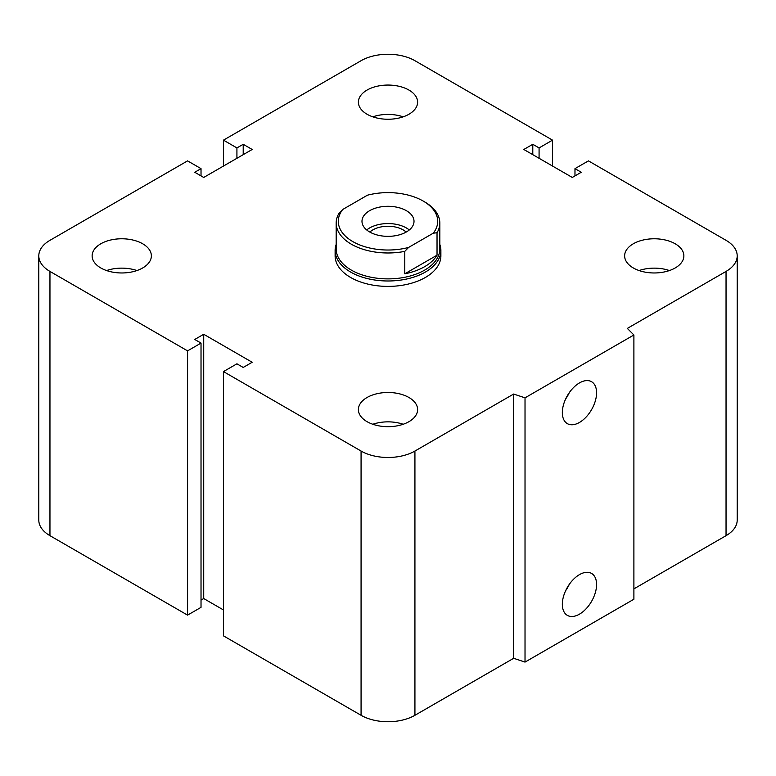 <?xml version="1.0" encoding="UTF-8"?>
<svg xmlns="http://www.w3.org/2000/svg" width="776" height="776" viewBox="0 0 776 776"><rect width="100%" height="100%" fill="white"/><g stroke="black" fill="none" stroke-linecap="round" stroke-linejoin="round"><path stroke-width="1.16" d="M439.827 244.382A52.884 30.536 180 0 1 440.884 250.454L440.884 255.867A52.884 30.536 180 0 1 408.234 284.074A52.884 30.536 180 0 1 350.606 277.459A52.884 30.536 180 0 1 335.116 255.867L335.116 250.454A52.884 30.536 180 0 1 336.173 244.382M142.687 243.78A29.614 17.101 180 0 1 151.369 255.867A29.614 17.101 180 0 1 121.754 272.968A29.614 17.101 180 0 1 92.131 255.867A29.614 17.101 180 0 1 110.415 240.075A29.614 17.101 180 0 1 142.687 243.78M106.574 270.552A29.614 17.101 180 0 1 136.925 270.552M408.942 90.064A29.614 17.101 180 0 1 417.614 102.151A29.614 17.101 180 0 1 388 119.252A29.614 17.101 180 0 1 358.386 102.151A29.614 17.101 180 0 1 376.67 86.359A29.614 17.101 180 0 1 408.942 90.064M372.82 116.837A29.614 17.101 180 0 1 403.18 116.837M675.188 243.78A29.614 17.101 180 0 1 683.869 255.867A29.614 17.101 180 0 1 654.246 272.968A29.614 17.101 180 0 1 624.632 255.867A29.614 17.101 180 0 1 642.916 240.075A29.614 17.101 180 0 1 675.188 243.78M639.075 270.552A29.614 17.101 180 0 1 669.426 270.552M408.942 397.496A29.614 17.101 180 0 1 417.614 409.592A29.614 17.101 180 0 1 388 426.684A29.614 17.101 180 0 1 358.386 409.592A29.614 17.101 180 0 1 376.67 393.791A29.614 17.101 180 0 1 408.942 397.496M372.82 424.268A29.614 17.101 180 0 1 403.18 424.268M562.338 604.281A24.211 13.978 -60 0 1 572.911 579.914A24.211 13.978 -60 0 1 591.564 573.435A24.211 13.978 -60 0 1 591.564 601.39A24.211 13.978 -60 0 1 567.353 615.368A24.211 13.978 -60 0 1 562.338 604.281M565.665 590.652A24.211 13.978 120 0 0 569.322 584.318M562.338 412.56A24.211 13.978 -60 0 1 572.911 388.204A24.211 13.978 -60 0 1 591.564 381.714A24.211 13.978 -60 0 1 591.564 409.67A24.211 13.978 -60 0 1 567.353 423.647A24.211 13.978 -60 0 1 562.338 412.56M565.665 398.942A24.211 13.978 120 0 0 569.322 392.608M633.895 334.98L633.895 599.237L525.022 662.093L525.022 397.836L513.644 394.043L414.927 451.04A38.072 21.98 180 0 1 361.073 451.04L223.459 371.588L236.922 363.818L243.208 367.446L252.181 362.266L203.719 334.281L194.747 339.461L201.023 343.089L187.569 350.868L49.955 271.416A38.072 21.98 180 0 1 38.8 255.867A38.072 21.98 180 0 1 49.955 240.327L187.569 160.874L201.023 168.644L194.747 172.272L203.719 177.452L252.181 149.477L243.208 144.297L236.922 147.925L223.459 140.146L361.073 60.703A38.072 21.98 180 0 1 414.927 60.703L552.541 140.146L539.077 147.925L532.792 144.297L523.819 149.477L572.281 177.452L581.253 172.272L574.977 168.644L588.431 160.874L726.045 240.327A38.072 21.98 180 0 1 737.2 255.867A38.072 21.98 180 0 1 726.045 271.416L627.328 328.413L633.895 334.98L525.022 397.836M525.022 662.093L513.644 658.3L513.644 394.043M513.644 658.3L414.927 715.297A38.072 21.98 180 0 1 361.073 715.297L223.459 635.854L223.459 371.588M223.459 609.946L203.719 598.548L203.719 334.281M203.719 598.548L201.023 600.1M187.569 350.868L187.569 615.125L201.023 607.356L201.023 343.089M187.569 615.125L49.955 535.673A38.072 21.98 180 0 1 38.8 520.133L38.8 255.867M201.023 175.9L201.023 168.644M737.2 255.867L737.2 520.133A38.072 21.98 180 0 1 726.045 535.673L633.895 588.877M243.208 154.657L243.208 144.297M236.922 158.285L236.922 147.925M223.459 166.054L223.459 140.146M552.541 166.054L552.541 140.146M539.077 158.285L539.077 147.925M532.792 154.657L532.792 144.297M574.977 175.9L574.977 168.644M404.781 251.366L408.554 247.457A49.712 28.702 180 0 1 352.847 241.617A49.712 28.702 180 0 1 342.74 209.462L338.966 213.361A51.827 29.925 0 0 0 336.173 223.051A51.827 29.925 0 0 0 404.781 251.366L404.781 273.821L437.034 255.197A51.827 29.925 180 0 1 404.781 273.821M408.554 247.457L433.26 233.188L437.034 232.742L437.034 255.197M336.173 223.051L336.173 248.96A51.827 29.925 0 0 0 388 278.885A51.827 29.925 0 0 0 439.827 248.96L439.827 223.051A51.827 29.925 0 0 0 424.647 201.896L423.153 201.032A49.712 28.702 180 0 1 433.26 233.188M437.034 232.742A51.827 29.925 0 0 0 439.827 223.051M342.74 209.462L367.446 195.193A49.712 28.702 180 0 1 423.153 201.032M369.842 232.082A21.379 12.338 180 0 1 372.887 229.871A21.379 12.338 180 0 1 406.158 232.082M406.401 231.946A26.015 15.025 180 0 1 378.048 235.206A26.015 15.025 180 0 1 361.985 221.325A26.015 15.025 180 0 1 388 206.3A26.015 15.025 180 0 1 414.015 221.325A26.015 15.025 180 0 1 406.401 231.946M366.709 229.958A26.015 15.025 180 0 1 409.291 229.958M440.884 250.454A52.884 30.536 180 0 1 388 280.99A52.884 30.536 180 0 1 335.116 250.454M726.045 535.673L726.045 271.416M414.927 715.297L414.927 451.04M361.073 715.297L361.073 451.04M49.955 535.673L49.955 271.416"/></g></svg>
